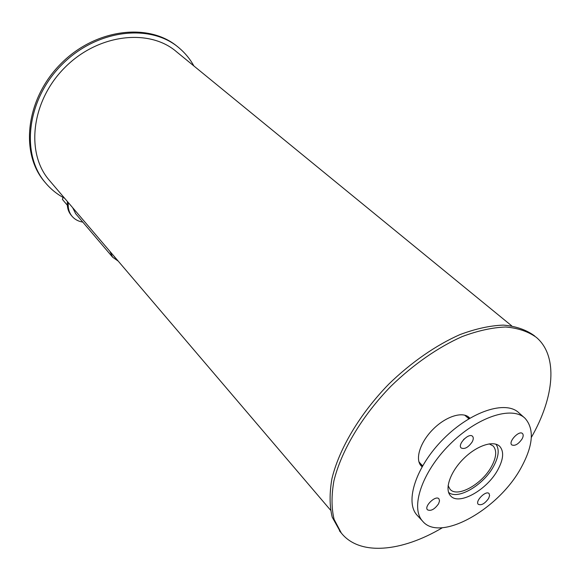 <?xml version="1.0" encoding="UTF-8"?>
<svg xmlns="http://www.w3.org/2000/svg" width="580" height="580" viewBox="0 0 580 580"><rect width="100%" height="100%" fill="white"/><g stroke="black" fill="none" stroke-linecap="round" stroke-linejoin="round"><path stroke-width="0.87" d="M489.208 443.86L493.167 445.991C496.98 450.421 496.451 457.214 491.586 466.378C482.255 484.126 457.301 498.118 450.051 489.266L448.101 485.62M495.914 444.186C499.568 449.21 498.807 456.554 493.645 466.211C483.669 485.083 457.504 500.475 448.55 492.304M420.261 463.391L418.883 461.673M464.667 415.135L468.865 418.767M497.901 469.67C487.207 489.875 458.787 505.883 450.559 495.813C444.309 489.368 450.087 472.156 463.34 458.939C476.506 445.636 493.515 439.981 499.779 446.411C504.122 451.45 503.498 459.2 497.901 469.67M472.214 441.866C468.299 447.463 464.609 449.493 461.151 447.963C457.149 444.468 469.104 432.296 472.57 436.341C473.606 437.545 473.49 439.386 472.214 441.866M463.507 439.684L464.254 438.915M438.582 503.774C434.601 509.341 430.897 511.357 427.467 509.813C423.806 506.325 435.848 494.841 438.959 498.843L439.531 500.895L438.582 503.774M488.607 498.438C484.844 503.672 481.393 505.629 478.261 504.31C474.795 501.207 486.127 489.97 489.078 493.58L489.614 495.574L488.607 498.438M522.058 438.98C518.346 444.236 514.917 446.209 511.77 444.911C508 441.808 519.267 429.932 522.522 433.579C523.53 434.71 523.377 436.508 522.058 438.98M521.108 467.741C498.677 509.407 439.937 542.67 422.61 521.173C410.118 507.826 421.834 472.301 449.493 444.693C476.999 416.926 512.096 405.463 525.074 418.325C534.542 429.084 533.223 445.556 521.108 467.741M417.622 515.787L417.049 515.171C404.499 501.758 416.034 466.305 443.533 438.864C470.88 411.249 505.912 399.968 518.955 412.88L524.4 417.723M45.262 182.584L44.254 181.395C19.836 152.685 25.868 98.738 60.856 63.771C95.569 28.522 149.219 22.359 177.806 46.893M64.634 198.266C57.108 194.322 50.612 189.051 45.153 182.453C20.677 153.693 26.81 99.579 61.973 64.569C96.853 29.276 150.626 23.251 179.133 47.966C185.179 53.07 190.11 59.073 193.908 65.982M82.802 222.104C78.293 221.364 74.675 219.385 71.963 216.159C68.998 212.454 67.795 207.937 68.346 202.616M71.333 215.405L71.064 215.086C68.099 211.388 66.896 206.879 67.439 201.557M63.068 197.417L62.386 199.389L67.331 205.219M75.683 213.723L72.681 207.705M116.334 258.905L114.072 256.49M118.233 261.13L112.643 257.215L109.903 251.357M114.869 257.433L113.861 256.005M422.059 466.733L421.203 465.928C414.765 459.287 420.116 442.185 433.057 429.287C445.911 416.295 462.825 411.053 469.285 417.658L469.8 418.209M469.184 418.579L467.995 416.599M420.42 464.957L422.421 466.11M442.431 527.713C401.788 551.899 359.788 556.133 341.352 533.085L334.102 519.375C331.426 508.261 331.354 495.465 333.884 481.001C341.134 451.03 362.007 415.925 391.029 386.142C413.366 364.457 438.219 347.217 462.238 336.552C477.927 330.687 492.391 327.504 505.629 327.004C517.875 328.026 528.112 331.477 536.333 337.364C558.344 355.931 554.415 397.155 531.389 437.334L531.338 437.422M340.511 532.085L332.195 517.128C329.498 506.007 329.411 493.217 331.912 478.754C339.119 448.811 359.919 413.757 388.875 384.033C411.162 362.399 435.979 345.209 459.969 334.595C475.643 328.751 490.1 325.59 503.331 325.112C515.577 326.156 525.821 329.621 534.057 335.515L534.861 336.168M50.09 181.207L49.025 179.952C25.513 152.562 31.349 100.884 64.88 67.497C98.136 33.843 149.488 28.116 176.639 51.859L511.661 325.815M419.978 463.101L422.602 465.791M417.049 515.171L422.61 521.173M45.153 182.453L44.254 181.395M71.963 216.159L71.064 215.086M112.643 257.215L75.458 213.462M339.459 530.845L341.352 533.085M49.025 179.952L330.477 510.081"/></g></svg>
